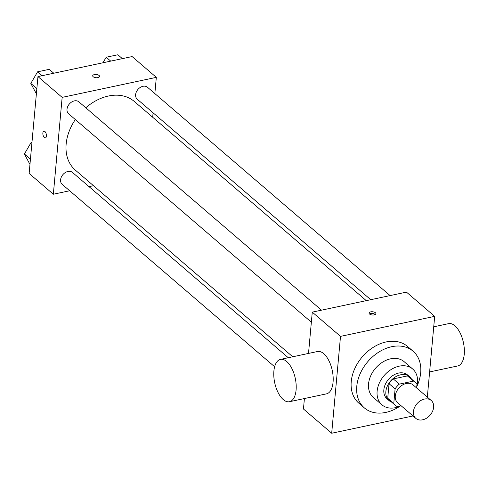 <?xml version="1.0" encoding="UTF-8"?>
<svg xmlns="http://www.w3.org/2000/svg" width="488" height="488" viewBox="0 0 488 488"><rect width="100%" height="100%" fill="white"/><g stroke="black" fill="none" stroke-linecap="round" stroke-linejoin="round"><path stroke-width="0.73" d="M413.44 411.585A11.804 8.699 -49.3 0 1 420.455 400.727A11.804 8.699 -49.3 0 1 431.215 400.483A11.804 8.699 -49.3 0 1 430.129 415.111A11.804 8.699 -49.3 0 1 415.837 418.393A11.804 8.699 -49.3 0 1 413.44 411.585M415.837 418.393L397.683 402.807A11.804 8.699 -49.3 0 1 395.286 396A11.804 8.699 -49.3 0 1 402.301 385.136A11.804 8.699 -49.3 0 1 413.061 384.898L431.215 400.483M389.052 383.702A15.232 11.23 -49.3 0 1 393.267 378.92L407.425 375.912L413.476 381.104L399.318 384.117A15.232 11.23 -49.3 0 0 395.103 388.893L389.052 383.702L387.728 398.263A15.232 11.23 -49.3 0 0 389.4 400.215L395.451 405.412A15.232 11.23 -49.3 0 0 397.269 406.602L401.142 405.778M416.63 387.96L416.965 384.251A15.232 11.23 -49.3 0 0 415.294 382.293A15.232 11.23 -49.3 0 0 413.476 381.104M395.103 388.893L393.779 403.46A15.232 11.23 -49.3 0 0 395.451 405.412M393.267 378.92L399.318 384.117M387.728 398.263L393.779 403.46M407.425 375.912A15.232 11.23 -49.3 0 1 409.243 377.102L415.294 382.293M411.457 378.999A15.738 11.602 130.7 0 0 409.572 376.718A15.738 11.602 130.7 0 0 400.581 374.821A15.738 11.602 130.7 0 0 387.32 386.124A15.738 11.602 130.7 0 0 389.07 400.599A15.738 11.602 130.7 0 0 391.608 402.112M389.07 400.599L387.051 398.867A15.738 11.602 -49.3 0 1 383.855 389.784A15.738 11.602 -49.3 0 1 398.562 373.088A15.738 11.602 -49.3 0 1 407.559 374.985L409.572 376.718M416.74 386.716A23.607 17.403 130.7 0 0 412.683 369.013A23.607 17.403 130.7 0 0 399.196 366.171A23.607 17.403 130.7 0 0 379.304 383.129A23.607 17.403 130.7 0 0 381.927 404.833A23.607 17.403 130.7 0 0 400.678 405.876M412.683 369.013L404.113 361.657A23.607 17.403 130.7 0 0 390.62 358.808A23.607 17.403 130.7 0 0 370.734 375.766A23.607 17.403 130.7 0 0 373.357 397.476L381.927 404.833M416.782 386.563A37.375 27.548 130.7 0 0 413.08 351.207A37.375 27.548 130.7 0 0 391.724 346.7A37.375 27.548 130.7 0 0 360.229 373.546A37.375 27.548 130.7 0 0 364.384 407.919A37.375 27.548 130.7 0 0 399.892 406.236M364.384 407.919L358.839 403.161A37.375 27.548 -49.3 0 1 351.238 381.592A37.375 27.548 -49.3 0 1 386.179 341.935A37.375 27.548 -49.3 0 1 407.535 346.443L413.08 351.207M427.323 397.147L434.68 316.364L340.508 336.378L331.694 433.24L413 415.959M370.703 311.863A3.44 1.616 -174.8 0 1 374.217 312.113A3.44 1.616 -174.8 0 1 375.894 313.692A3.44 1.616 -174.8 0 1 372.32 314.992A3.44 1.616 -174.8 0 1 369.038 313.07A3.44 1.616 -174.8 0 1 370.703 311.863M434.68 316.364L406.437 292.117L312.271 312.131L340.508 336.378M312.271 312.131L308.514 353.428M304.408 398.543L303.457 408.993L331.694 433.24M280.49 359.388L317.481 351.519A21.637 10.516 78 0 1 323.715 353.66A21.637 10.516 78 0 1 333.115 376.51A21.637 10.516 78 0 1 326.478 393.853L289.488 401.715A21.637 10.516 -102 0 0 296.125 384.373A21.637 10.516 -102 0 0 286.718 361.523A21.637 10.516 -102 0 0 280.49 359.388A21.637 10.516 -102 0 0 274.701 382.738A21.637 10.516 -102 0 0 289.488 401.715M375.266 314.516A3.44 1.616 5.2 0 0 370.538 313.607A3.44 1.616 5.2 0 0 369.501 313.991M433.728 326.814L448.643 323.642A21.637 10.516 78 0 1 463.429 342.619A21.637 10.516 78 0 1 457.646 365.97L429.623 371.929M85.784 107.775A45.244 33.349 -49.3 0 1 108.452 96.014A45.244 33.349 -49.3 0 1 134.304 101.467L366.281 300.651M292.745 356.783L75.353 170.123A45.244 33.349 -49.3 0 1 66.154 144.015A45.244 33.349 -49.3 0 1 75.335 119.548M288.28 357.728L72.444 172.404A7.869 5.801 130.7 0 0 67.942 171.459A7.869 5.801 130.7 0 0 61.317 177.107A7.869 5.801 130.7 0 0 62.19 184.342L274.628 366.75M370.746 299.699L137.219 99.186A7.869 5.801 -49.3 0 1 135.621 94.648A7.869 5.801 -49.3 0 1 140.3 87.407A7.869 5.801 -49.3 0 1 147.474 87.248L390.107 295.588M311.356 322.202L68.613 113.771A7.869 5.801 -49.3 0 1 67.008 109.233A7.869 5.801 -49.3 0 1 74.365 100.882A7.869 5.801 -49.3 0 1 78.861 101.833L321.5 310.167M154.842 93.58L156.325 77.354L62.153 97.374L53.338 194.236L69.668 190.765M89.029 186.648L93.501 185.702M152.689 117.26L153.092 112.819M62.153 97.374L37.948 76.592L132.12 56.571L156.325 77.354M93.184 76.732A3.44 1.616 -174.8 0 1 92.696 75.793A3.44 1.616 -174.8 0 1 96.276 74.499A3.44 1.616 -174.8 0 1 99.558 76.421A3.44 1.616 -174.8 0 1 96.972 77.738A3.44 1.616 -174.8 0 1 93.184 76.732M37.948 76.592L29.134 173.454L53.338 194.236M45.353 137.915A3.44 1.671 78 0 1 43.548 136.469A3.44 1.671 78 0 1 42.871 133.029A3.44 1.671 78 0 1 43.92 131.18A3.44 1.671 78 0 1 46.275 134.2A3.44 1.671 78 0 1 45.353 137.915A3.44 1.671 78 0 1 43.542 136.475A3.44 1.671 78 0 1 42.871 133.035A3.44 1.671 78 0 1 43.92 131.18M92.696 75.799A3.44 1.616 -174.8 0 1 96.27 74.499A3.44 1.616 -174.8 0 1 99.558 76.421M31.976 142.221L31.171 142.392L24.4 154.007L29.28 163.144L30.012 163.779M31.171 142.392L31.903 143.021M24.4 154.007L30.433 159.186M53.772 73.224L49.245 69.339L37.594 71.815L30.823 83.436L35.703 92.574L36.435 93.202M37.594 71.815L42.12 75.701M30.823 83.436L36.856 88.615M122.378 58.645L117.852 54.76L106.201 57.236L102.974 62.769M106.201 57.236L110.727 61.122"/></g></svg>
